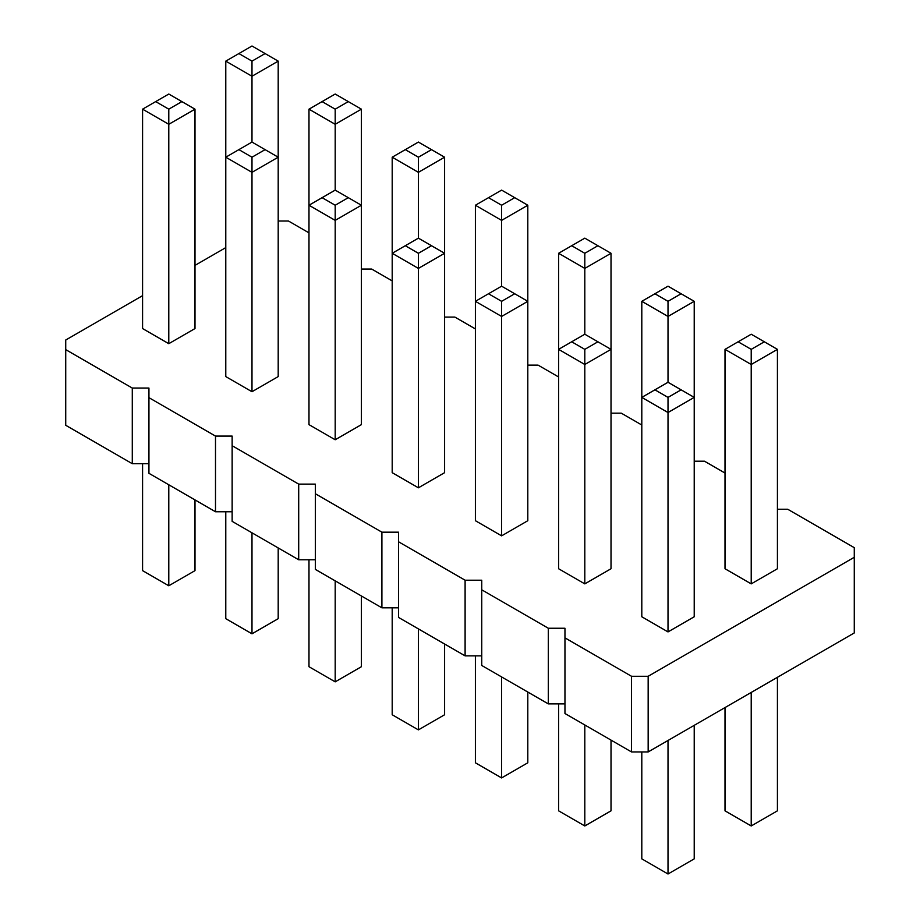 <?xml version="1.0" encoding="UTF-8"?>
<svg xmlns="http://www.w3.org/2000/svg" width="920" height="920" viewBox="0 0 920 920"><rect width="100%" height="100%" fill="white"/><g stroke="black" fill="none" stroke-linecap="round" stroke-linejoin="round"><path stroke-width="1.38" d="M142.577 295.653L65.722 340.02L65.722 349.623L132.284 388.056L148.936 388.056L148.936 397.659L215.498 436.091L232.139 436.091L232.139 445.705L298.701 484.127L315.341 484.127L315.341 493.741L381.903 532.174L398.544 532.174L398.544 541.776L465.106 580.209L481.746 580.209L481.746 589.812L548.32 628.245L564.96 628.245L564.96 713.506L631.522 751.939L648.163 751.939L854.277 632.937L854.277 547.676L787.716 509.243L777.423 509.243M648.163 751.939L648.163 676.28L854.277 557.29M65.722 349.623L65.722 425.281L132.284 463.703L148.936 463.703M148.936 397.659L148.936 473.317L215.498 511.75L232.139 511.75M232.139 445.705L232.139 521.352L298.701 559.785L315.341 559.785M315.341 493.741L315.341 569.388L381.903 607.821L398.544 607.821M398.544 541.776L398.544 617.435L465.106 655.856L481.746 655.856M481.746 589.812L481.746 665.47L548.32 703.892L564.96 703.892M725.006 473.053L704.501 461.207L694.22 461.207M641.803 425.017L621.299 413.172L611.018 413.172M558.601 376.97L538.096 365.136L527.804 365.136M475.398 328.934L454.894 317.101L444.601 317.101M392.196 280.899L371.68 269.054L361.399 269.054M308.982 232.863L288.477 221.018L278.196 221.018M225.779 247.606L194.994 265.385M564.96 637.859L631.522 676.28L648.163 676.28M584.809 583.878L611.018 568.744L611.018 349.358L584.809 364.492L584.809 349.358L571.699 341.791L558.601 349.358L584.809 364.492L584.809 583.878L558.601 568.744L558.601 253.287L584.809 268.41L584.809 253.287L571.699 245.72L558.601 253.287M527.804 205.24L514.705 197.673L501.607 205.24L501.607 220.374L527.804 205.24L527.804 301.323L501.607 286.189L501.607 220.374L475.398 205.24L475.398 520.708L501.607 535.842L527.804 520.708L527.804 301.323L501.607 316.445L501.607 301.323L488.497 293.756L475.398 301.323L501.607 316.445L501.607 535.842M335.19 439.76L335.19 220.374L308.982 205.24L308.982 424.637L335.19 439.76L361.399 424.637L361.399 205.24L335.19 220.374L335.19 205.24L348.3 197.673L361.399 205.24L361.399 109.169L335.19 124.303L335.19 109.169L348.3 101.602L361.399 109.169M251.988 391.724L251.988 172.339L225.779 157.205L225.779 376.591L251.988 391.724L278.196 376.591L278.196 157.205L251.988 172.339L251.988 157.205L265.086 149.638L278.196 157.205L278.196 61.134L251.988 76.257L251.988 61.134L265.086 53.567L278.196 61.134M142.577 109.169L142.577 328.555L168.785 343.689L194.994 328.555L194.994 109.169L168.785 124.303L168.785 109.169L155.675 101.602L142.577 109.169L168.785 124.303L168.785 343.689M418.393 487.807L418.393 268.41L444.601 253.287L418.393 238.153L418.393 172.339L392.196 157.205L392.196 472.673L418.393 487.807L444.601 472.673L444.601 157.205L418.393 172.339L418.393 157.205L431.503 149.638L444.601 157.205M641.803 301.323L641.803 616.779L668.012 631.913L694.22 616.779L694.22 301.323L668.012 316.445L668.012 301.323L654.913 293.756L641.803 301.323L668.012 316.445L668.012 382.272L681.11 389.827L668.012 397.394L668.012 631.913M725.006 349.358L725.006 568.744L751.214 583.878L777.423 568.744L777.423 349.358L751.214 364.492L751.214 349.358L738.116 341.791L725.006 349.358L751.214 364.492L751.214 583.878M631.522 751.939L631.522 676.28M548.32 703.892L548.32 628.245M465.106 655.856L465.106 580.209M381.903 607.821L381.903 532.174M298.701 559.785L298.701 484.127M215.498 511.75L215.498 436.091M132.284 463.703L132.284 388.056M611.018 740.094L611.018 810.831L584.809 825.964L558.601 810.831L558.601 703.892M584.809 825.964L584.809 724.971M527.804 692.058L527.804 762.795L501.607 777.929L475.398 762.795L475.398 655.856M501.607 777.929L501.607 676.924M361.399 595.987L361.399 666.712L335.19 681.846L335.19 580.853M335.19 681.846L308.982 666.712L308.982 559.785M278.196 547.941L278.196 618.677L251.988 633.811L251.988 532.818M251.988 633.811L225.779 618.677L225.779 511.75M194.994 499.905L194.994 570.641L168.785 585.775L142.577 570.641L142.577 463.703M168.785 585.775L168.785 484.771M444.601 644.023L444.601 714.759L418.393 729.882L392.196 714.759L392.196 607.821M418.393 729.882L418.393 628.889M694.22 725.339L694.22 858.866L668.012 874L641.803 858.866L641.803 751.939M668.012 874L668.012 740.473M777.423 677.304L777.423 810.831L751.214 825.964L725.006 810.831L725.006 707.572M751.214 825.964L751.214 692.438M571.699 341.791L584.809 334.224L584.809 268.41L611.018 253.287L597.908 245.72L584.809 253.287M584.809 334.224L611.018 349.358L611.018 253.287M265.086 149.638L251.988 142.071L251.988 76.257L225.779 61.134L238.889 53.567L251.988 61.134M251.988 142.071L225.779 157.205L225.779 61.134M348.3 197.673L335.19 190.118L335.19 124.303L308.982 109.169L322.092 101.602L335.19 109.169M335.19 190.118L308.982 205.24L308.982 109.169M392.196 253.287L418.393 268.41L418.393 253.287L405.294 245.72L392.196 253.287M668.012 382.272L641.803 397.394L668.012 412.528L694.22 397.394L681.11 389.827M597.908 341.791L584.809 349.358M514.705 293.756L501.607 301.323M501.607 286.189L488.497 293.756M322.092 197.673L335.19 205.24M238.889 149.638L251.988 157.205M694.22 301.323L681.11 293.756L668.012 301.323M654.913 293.756L668.012 286.189L681.11 293.756M571.699 245.72L584.809 238.153L597.908 245.72M238.889 53.567L251.988 46L265.086 53.567M322.092 101.602L335.19 94.035L348.3 101.602M475.398 205.24L501.607 190.118L514.705 197.673M488.497 197.673L501.607 205.24M392.196 157.205L418.393 142.071L431.503 149.638M405.294 149.638L418.393 157.205M194.994 109.169L181.884 101.602L168.785 109.169M155.675 101.602L168.785 94.035L181.884 101.602M431.503 245.72L418.393 253.287M418.393 238.153L405.294 245.72M654.913 389.827L668.012 397.394M777.423 349.358L764.324 341.791L751.214 349.358M738.116 341.791L751.214 334.224L764.324 341.791"/></g></svg>
